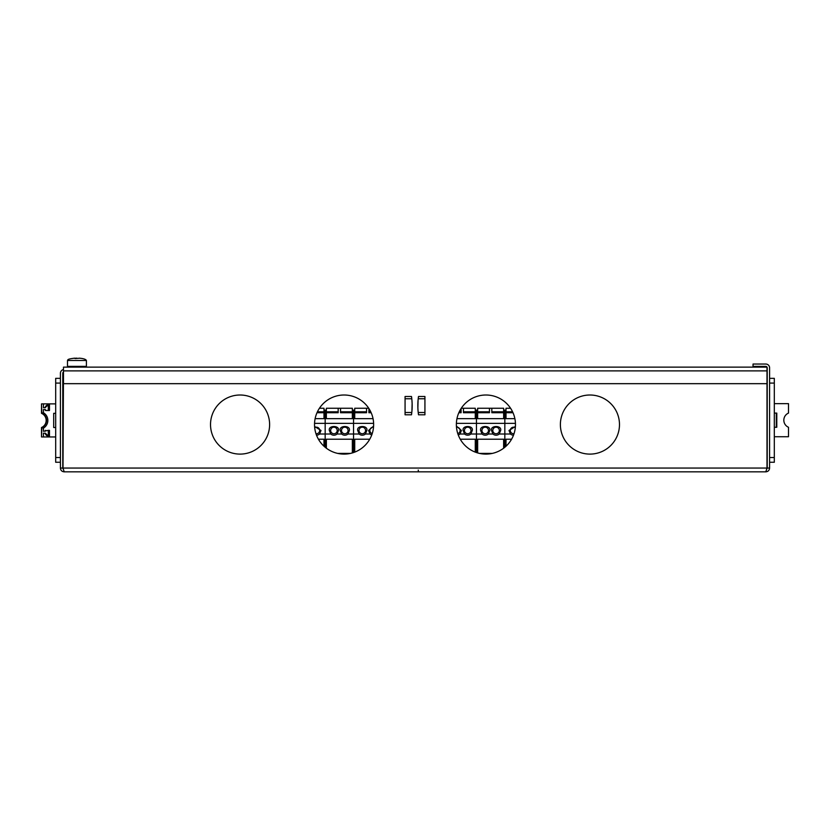<?xml version="1.0" encoding="UTF-8"?>
<svg xmlns="http://www.w3.org/2000/svg" width="830" height="830" viewBox="0 0 830 830"><rect width="100%" height="100%" fill="white"/><g stroke="black" fill="none" stroke-linecap="round" stroke-linejoin="round"><path stroke-width="1.25" d="M269.615 424.555A29.548 29.548 0 0 1 240.067 454.103A29.548 29.548 0 0 1 210.519 424.555A29.548 29.548 0 0 1 240.067 395.007A29.548 29.548 0 0 1 269.615 424.555M373.635 424.555A29.548 29.548 0 0 1 344.087 454.103A29.548 29.548 0 0 1 314.529 424.555A29.548 29.548 0 0 1 344.087 395.007A29.548 29.548 0 0 1 373.635 424.555M411.493 471.834L405.071 471.834M411.805 398.96L411.493 396.491A62.779 62.779 0 0 1 411.493 414.803L411.805 412.334M560.385 424.555A29.548 29.548 0 0 0 589.933 454.103A29.548 29.548 0 0 0 619.481 424.555A29.548 29.548 0 0 0 589.933 395.007A29.548 29.548 0 0 0 560.385 424.555M456.365 424.555A29.548 29.548 0 0 0 485.913 454.103A29.548 29.548 0 0 0 515.471 424.555A29.548 29.548 0 0 0 485.913 395.007A29.548 29.548 0 0 0 456.365 424.555M63.485 372.556L63.007 468.058L766.993 468.058L765.81 471.834L64.19 471.834L63.007 468.058M766.993 383.668L63.485 383.668L63.485 367.119L766.993 367.119L766.993 468.058M411.493 414.803L405.071 414.803L405.071 396.491L411.493 396.491M418.507 396.491L424.929 396.491L424.929 414.803L418.507 414.803A62.779 62.779 0 0 1 418.507 396.491L418.196 398.96M424.929 471.834L418.507 471.834L424.929 471.834L418.507 471.834L418.216 470.06M593.709 471.834L555.654 471.834M482.375 471.834L444.309 471.834M274.346 471.834L236.291 471.834M385.691 471.834L347.625 471.834M417.832 471.834L418.507 471.834M766.785 469.085L767.221 468.058L769.586 468.058C769.369 470.351 768.103 471.616 765.81 471.834M769.586 468.058L769.586 367.825A3.787 3.787 0 0 0 765.81 364.038L753.038 364.038L753.038 366.404L765.81 366.404A1.421 1.421 0 0 1 767.221 367.825L767.221 468.058M64.19 471.834C61.897 471.616 60.632 470.351 60.414 468.058L62.779 468.058L63.215 469.085M63.485 369.547A3.787 3.787 0 0 0 60.414 373.261L60.414 468.058M62.779 468.058L62.779 373.261A1.421 1.421 0 0 1 63.485 372.037M411.95 410.84L412.126 403.37M412.116 403.318L411.95 400.454M418.05 400.454L417.874 407.924M417.884 407.976L417.988 409.989M417.988 409.999L418.05 410.84M418.196 412.334L418.507 414.803M75.053 358.55L79.089 358.27M76.007 358.353L75.136 358.238M76.007 358.176L76.962 358.187M74.835 358.176L74.576 358.187C66.67 359.11 68.091 359.878 67.5 360.479L86.413 360.479C85.791 359.265 83.436 358.498 79.348 358.187L79.089 358.176M67.5 360.479L67.5 366.383L86.413 366.383L86.413 360.479M458.264 434.972A4.731 4.731 0 0 0 459.965 434.017L461.418 430.469L456.407 426.101M456.49 427.211A3.279 3.279 0 0 1 457.787 433.613M470.838 434.017L472.291 430.469C473.619 425.209 461.812 425.209 463.14 430.469L464.593 434.017A4.731 4.731 0 0 0 470.838 434.017L476.462 434.017L476.462 410.134L475.279 410.134M464.437 430.469A3.279 3.279 0 0 1 467.715 427.191A3.279 3.279 0 0 1 470.994 430.469A3.279 3.279 0 0 1 467.715 433.748A3.279 3.279 0 0 1 464.437 430.469M461.283 408.246L475.279 408.246L475.279 412.738L463.462 412.738L463.462 411.794L475.279 411.794M459.27 411.794L461.096 411.794L461.096 412.738L458.834 412.738M461.096 411.794L461.096 408.526M463.462 411.794L463.462 408.246M482.085 434.017L480.632 430.469C479.304 425.209 491.111 425.209 489.783 430.469L488.341 434.017A4.731 4.731 0 0 1 482.085 434.017L476.462 434.017L476.462 452.558L476.462 418.652L475.279 418.652L475.279 412.738M459.965 434.017L464.593 434.017M460.256 439.215L475.279 439.215L475.279 452.122M456.396 423.373L504.827 423.373L504.827 410.134L503.644 410.134M456.967 418.652L475.279 418.652M488.341 434.017L492.958 434.017A4.731 4.731 0 0 0 499.214 434.017L504.827 434.017L504.827 447.266L504.827 418.652L476.462 418.652L476.462 413.921L475.279 413.921M488.486 430.469A3.279 3.279 0 0 1 485.208 433.748A3.279 3.279 0 0 1 481.929 430.469A3.279 3.279 0 0 1 485.208 427.191A3.279 3.279 0 0 1 488.486 430.469M499.214 434.017L500.656 430.469C501.984 425.209 490.177 425.209 491.505 430.469L492.958 434.017M492.802 430.469A3.279 3.279 0 0 1 496.081 427.191A3.279 3.279 0 0 1 499.359 430.469A3.279 3.279 0 0 1 496.081 433.748A3.279 3.279 0 0 1 492.802 430.469M477.644 413.921L476.462 413.921L476.462 410.134L477.644 410.134M477.644 418.652L477.644 408.246L503.644 408.246L503.644 412.738L491.827 412.738L491.827 411.794L503.644 411.794M477.644 411.794L489.461 411.794L489.461 412.738L477.644 412.738M489.461 411.794L489.461 408.246M491.827 411.794L491.827 408.246M477.644 452.921L477.644 439.215L503.644 439.215L503.644 448.2M492.356 453.398L479.481 453.398M503.644 418.652L503.644 412.738M514.87 418.652L504.827 418.652L504.827 413.921L503.644 413.921M513.49 435.2A4.731 4.731 0 0 1 510.45 434.017L508.998 430.469L515.409 426.454M514.009 433.717A3.279 3.279 0 0 1 511.975 427.606A3.279 3.279 0 0 1 515.306 427.678M522.558 471.834L515.471 471.834M510.45 434.017L504.827 434.017L504.827 423.373L515.44 423.373M506.01 413.921L504.827 413.921L504.827 410.134L506.01 410.134M506.01 418.652L506.01 408.246L510.554 408.246M506.01 411.794L512.567 411.794M506.01 412.738L513.002 412.738M506.01 446.229L506.01 439.215L511.581 439.215M769.586 378.345L774.317 378.345L774.317 462.258L769.586 462.258M774.317 436.736L788.5 436.736L788.5 427.274A7.688 7.615 -90 0 1 788.5 413.091L788.5 403.639L774.317 403.639M776.309 413.091L776.309 427.274M774.317 427.274L776.787 427.274L776.787 413.091L774.317 413.091M55.683 413.33L53.691 413.33L53.691 427.512L55.683 427.512M365.408 434.017A4.731 4.731 0 0 1 359.162 434.017L357.709 430.469C356.381 425.209 368.188 425.209 366.86 430.469L365.408 434.017L370.035 434.017L368.582 430.469L373.593 426.101M373.51 427.211A3.279 3.279 0 0 0 372.214 433.613M359.006 430.469A3.279 3.279 0 0 0 362.285 433.748A3.279 3.279 0 0 0 365.563 430.469A3.279 3.279 0 0 0 362.285 427.191A3.279 3.279 0 0 0 359.006 430.469M354.721 412.738L366.538 412.738L366.538 411.794L354.721 411.794L354.721 418.652L373.033 418.652M366.538 411.794L366.538 408.246L354.721 408.246L354.721 411.794M368.717 408.246L366.538 408.246M370.73 411.794L368.904 411.794L368.904 408.526M368.904 411.794L368.904 412.738L371.166 412.738M354.721 410.134L353.538 410.134L353.538 418.652L354.721 418.652M352.356 410.134L353.538 410.134L353.538 452.558L353.538 434.017L347.915 434.017L349.368 430.469C350.696 425.209 338.889 425.209 340.217 430.469L341.659 434.017L337.042 434.017L338.495 430.469C339.823 425.209 328.016 425.209 329.344 430.469L330.786 434.017A4.731 4.731 0 0 0 337.042 434.017M373.604 423.373L353.538 423.373L353.538 434.017L359.162 434.017M369.744 439.215L354.721 439.215L354.721 452.122M370.035 434.017A4.731 4.731 0 0 0 371.736 434.972M352.356 413.921L354.721 413.921M348.071 430.469A3.279 3.279 0 0 0 344.792 427.191A3.279 3.279 0 0 0 341.514 430.469A3.279 3.279 0 0 0 344.792 433.748A3.279 3.279 0 0 0 348.071 430.469M330.641 430.469A3.279 3.279 0 0 0 333.919 433.748A3.279 3.279 0 0 0 337.198 430.469A3.279 3.279 0 0 0 333.919 427.191A3.279 3.279 0 0 0 330.641 430.469M352.356 411.794L340.539 411.794L340.539 408.246L352.356 408.246L352.356 418.652L353.538 418.652L353.538 423.373L325.173 423.373L325.173 447.266L325.173 434.017L319.55 434.017L321.002 430.469L314.591 426.454M326.356 412.738L338.173 412.738L338.173 411.794L326.356 411.794L326.356 418.652L352.356 418.652M338.173 411.794L338.173 408.246L326.356 408.246L326.356 411.794M340.539 408.246L338.173 408.246M340.539 411.794L340.539 412.738L352.356 412.738M326.356 410.134L325.173 410.134L325.173 418.652L326.356 418.652M323.99 410.134L325.173 410.134L325.173 434.017L330.786 434.017M337.644 453.398L350.519 453.398M352.356 452.921L352.356 439.215L326.356 439.215L326.356 448.2M341.659 434.017A4.731 4.731 0 0 0 347.915 434.017M323.99 413.921L326.356 413.921M315.991 433.717A3.279 3.279 0 0 0 318.025 427.606A3.279 3.279 0 0 0 314.695 427.678M314.529 471.834L307.442 471.834M319.446 408.246L323.99 408.246L323.99 418.652L325.173 418.652L325.173 423.373L314.56 423.373M323.99 411.794L317.433 411.794M323.99 412.738L316.998 412.738M323.99 418.652L315.13 418.652M323.99 446.229L323.99 439.215L318.419 439.215M316.51 435.2A4.731 4.731 0 0 0 319.55 434.017M60.414 462.258L55.683 462.258L55.683 378.345L60.414 378.345M53.691 413.33L53.691 427.512M45.131 407.655L48.306 404.76A4.015 3.984 90 0 1 49.478 404.584L47.829 404.76A4.015 3.984 90 0 0 45.131 407.655L45.131 407.655M49.478 404.584L49.478 410.497L45.494 410.497A4.015 3.984 90 0 1 45.131 409.543M43.44 412.749A8.86 8.788 -90 0 1 43.44 428.104L41.5 427.512L41.5 436.964L41.822 427.512A7.688 7.615 90 0 0 41.822 413.33L41.5 403.878L41.5 413.33L43.44 412.749L43.44 409.543L45.318 409.543L45.712 410.497M45.318 407.655L43.44 407.655L43.44 403.878L55.683 403.878M48.306 430.355L49.478 430.355L49.478 436.258A4.015 3.984 -90 0 1 48.306 436.082L48.306 430.355L43.44 431.299L43.44 428.104M45.131 431.299A4.015 3.984 -90 0 1 45.494 430.355L45.712 430.355M49.478 436.258L47.829 436.082A4.015 3.984 -90 0 1 45.131 433.187M55.683 436.964L43.44 436.964L43.44 433.187L45.318 433.187L48.306 436.082M41.5 427.512A7.688 7.615 90 0 0 41.5 413.33M43.44 436.964L41.822 436.964M43.44 403.878L41.822 403.878M48.306 410.497L48.306 404.76M405.071 398.784L411.784 398.784M411.784 412.51L405.071 412.51M418.216 398.784L424.929 398.784M424.929 412.51L418.216 412.51M766.993 370.896L63.485 370.896M774.317 383.076L769.586 383.076M769.586 457.538L774.317 457.538M60.414 383.076L55.683 383.076M55.683 457.538L60.414 457.538M72.231 367.119L72.231 366.383M81.682 367.119L81.682 366.383"/></g></svg>
